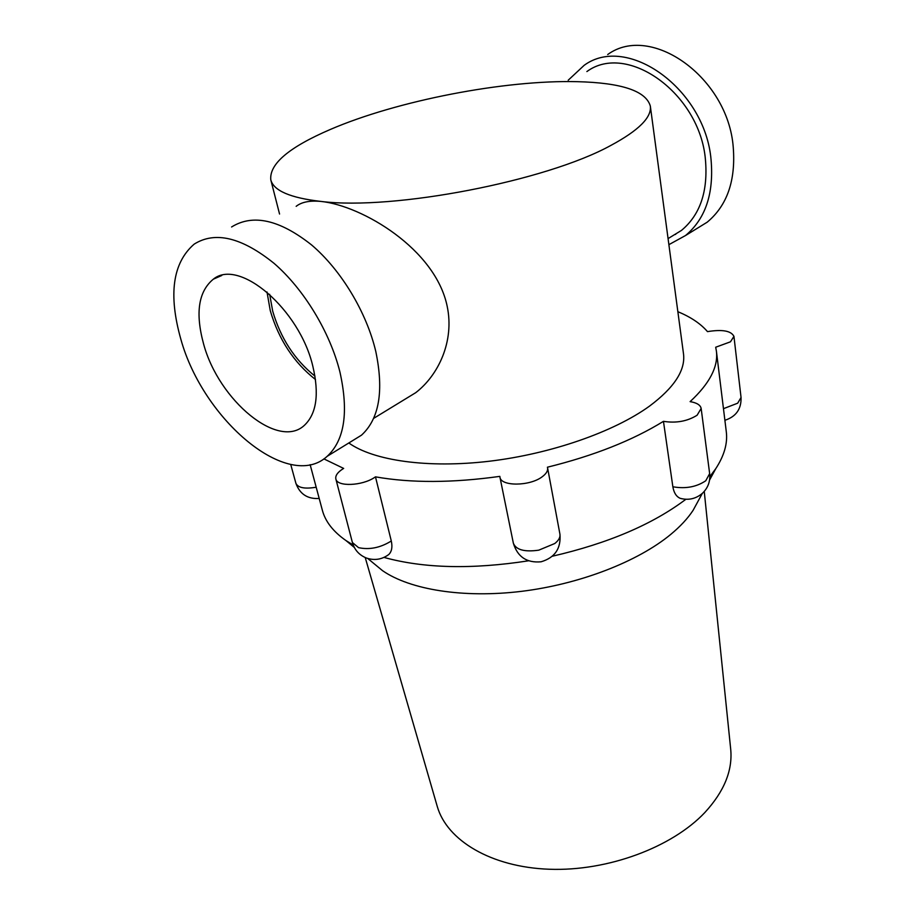 <?xml version="1.0" encoding="UTF-8"?>
<svg xmlns="http://www.w3.org/2000/svg" width="915" height="915" viewBox="0 0 915 915"><rect width="100%" height="100%" fill="white"/><g stroke="black" fill="none" stroke-linecap="round" stroke-linejoin="round"><path stroke-width="1.37" d="M402.486 400.759L415.753 392.661C438.354 375.287 454.549 341.364 447.206 306.399C435.54 249.12 362.237 205.703 321.062 201.437C309.876 200.374 301.584 202.009 296.163 206.333M180.85 339.236C168.234 294.504 172.672 262.799 194.174 244.133C215.117 230.957 241.72 237.351 273.997 263.303C303.986 289.174 330.052 332.339 339.923 371.982C348.821 412.047 344.589 440.149 327.227 456.276C288.557 492.11 203.29 420.42 180.85 339.236M231.587 226.977C252.94 213.698 279.601 219.68 311.546 244.911C341.215 270.085 366.595 312.381 375.791 351.474C384.014 390.991 379.256 418.887 361.505 435.163L351.085 441.59M203.576 343.914C218.776 400.667 278.846 450.466 304.775 424.96C316.579 413.443 319.289 393.93 312.873 366.412C299.754 309.453 239.17 257.744 213.321 279.189C198.429 291.473 195.181 313.044 203.576 343.914M266.997 291.976L270.28 310.723C278.755 339.579 293.829 362.523 315.492 379.531M269.662 294.31L272.693 311.146C280.608 338.218 294.699 359.881 314.966 376.122M610.934 145.382C638.681 130.445 651.812 117.337 650.325 106.06C645.921 90.905 621.571 82.785 577.296 81.675C504.737 79.811 397.213 100.627 330.269 129.484C289.06 147.212 269.227 163.991 270.794 179.832C273.596 190.72 290.352 197.915 321.062 201.437C393.519 210.599 546.415 181.056 610.934 145.382M348.809 442.986C373.492 460.622 427.671 468.537 489.399 461.229C551.093 453.886 614.045 431.811 649.467 406.157C674.286 387.617 685.632 370.152 683.494 353.773L650.325 106.06M586.881 71.564C627.221 41.747 699.826 93.593 705.419 159.473C708.199 191.166 700.215 214.819 681.458 230.42L670.798 236.928M607.697 54.534C651.045 22.909 727.985 77.432 733.235 147.143C735.854 180.541 727.173 205.555 707.181 222.196L695.812 229.196M568.204 80.223L584.182 65.308C627.404 33.535 705.213 89.213 711.069 159.816C713.975 193.625 705.465 218.868 685.518 235.532L668.888 244.66M675.647 234.4L674.858 234.457M323.864 458.884L343.663 468.423L342.805 468.938C337.532 472.357 335.21 475.697 335.851 478.945C336.995 486.929 362.157 485.991 374.67 477.39L375.482 476.852C411.098 483.12 452.548 482.96 499.842 476.372L499.945 477.173C500.757 486.517 529.796 486.357 542.183 476.784C546.232 473.787 548.039 470.825 547.593 467.897L547.41 467.21C593.812 455.739 632.494 440.447 663.455 421.335C676.116 423.348 687.325 421.312 697.104 415.238L701.153 408.445C700.455 405.025 696.773 402.749 690.104 401.628C709.617 383.568 718.378 366.732 716.399 351.12L715.69 347.231L730.456 341.821L733.944 336.388C731.188 330.818 722.37 329.228 707.489 331.619C700.638 323.67 690.756 317.025 677.855 311.695M335.851 478.945L352.401 542.526L358.554 547.65C369.145 549.938 379.794 547.891 390.488 541.497L391.277 540.937C392.604 546.941 391.803 551.448 388.852 554.444L387.137 555.679M663.455 421.335L672.845 486.688L673.783 486.929C686.044 488.896 696.704 486.849 705.762 480.764L709.651 473.615L701.153 408.445M365.222 557.544L437.256 806.435C446.886 840.336 491.023 867.191 549.4 869.25C607.686 871.377 672.01 847.382 704.87 812.497C724.108 791.567 732.721 770.533 730.719 749.385L704.253 491.424M698.888 499.693L693.113 510.307C687.748 518.462 680.28 526.502 670.718 534.429C637.869 561.604 579.938 584.159 521.641 591.33C463.322 598.433 409.989 589.706 382.55 570.674L373.228 563M685.873 499.281C652.567 524.398 608.075 543.373 552.374 556.217M528.538 560.803C472.117 569.53 423.942 568.409 383.991 557.418M353.213 545.043L345.927 540.525C333.197 531.626 325.34 521.539 322.354 510.238L310.139 464.66M682.235 498.835L680.165 498.309C676.299 496.616 673.863 492.75 672.845 486.688M716.399 351.12L726.293 431.72C727.757 443.306 724.257 455.613 715.782 468.64L709.834 476.635M391.277 540.937L375.482 476.852M319.198 498.469C307.612 499.19 299.857 494.146 295.911 483.349C297.97 487.729 304.478 489.068 315.423 487.352L316.178 487.192M723.468 408.673L737.684 403.195L741.047 397.465L733.944 336.388M513.326 543.007L513.372 543.27C516.094 549.869 524.558 552.168 538.775 550.167L554.764 543.521C558.699 540.422 560.415 537.311 559.934 534.2L559.9 534.04M707.181 222.196L685.518 235.532M681.458 230.42L668.076 238.598M270.794 179.832L279.555 214.03M221.739 275.507L213.321 279.189M327.227 456.276L361.505 435.163M415.753 392.661L373.606 418.395M352.401 542.526C354.54 549.938 359.206 555.096 366.4 558.024C374.498 560.746 381.99 559.545 388.852 554.444M499.945 477.173L513.372 543.27C517.57 556.926 526.811 563.102 541.085 561.787C554.879 557.692 561.158 548.497 559.934 534.2L547.593 467.897M382.55 570.674L367.819 558.539M354.299 547.422L345.927 540.525M680.165 498.309C688.423 500.516 695.823 498.869 702.354 493.357C708.004 487.947 710.44 481.359 709.651 473.615M693.113 510.307L702.32 493.391M709.56 480.078L715.782 468.64M724.897 420.282C736.037 416.668 741.425 409.062 741.047 397.465M295.911 483.349L290.718 464.431"/></g></svg>
